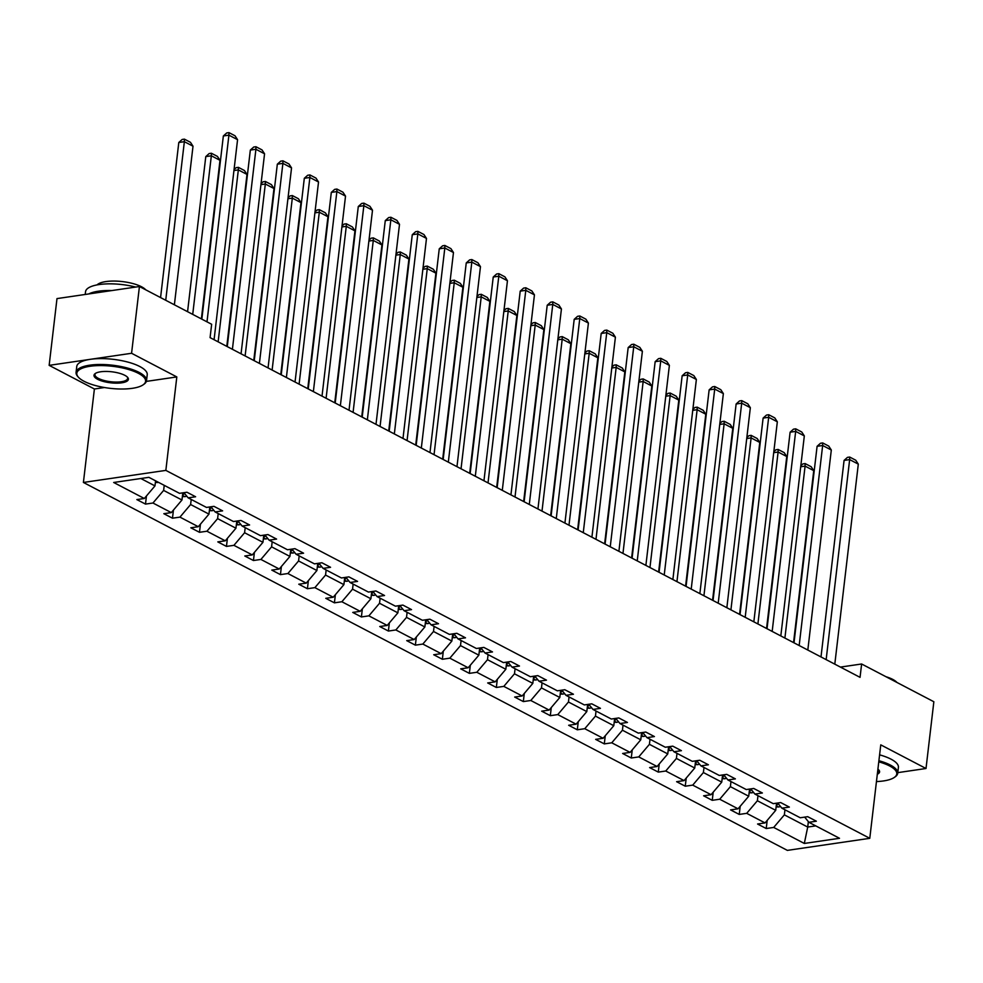 <?xml version="1.0" encoding="UTF-8"?>
<svg xmlns="http://www.w3.org/2000/svg" width="983" height="983" viewBox="0 0 983 983"><rect width="100%" height="100%" fill="white"/><g stroke="black" fill="none" stroke-linecap="round" stroke-linejoin="round"><path stroke-width="1.47" d="M83.408 482.456L787.358 850.381L869.783 838.315L165.844 470.39L83.408 482.456L94.393 388.998L104.456 387.523M146.369 381.392L176.817 376.931L131.575 353.278L49.15 365.357L94.393 388.998M49.15 365.357L56.989 298.599L139.426 286.52L131.575 353.278M897.786 772.638L926.011 768.497L933.85 701.739L861.624 663.992L840.44 667.088M784.962 809.783L784.36 814.858L807.719 827.059L804.315 843.451L773.695 827.44L766.224 828.534L767.182 820.4M808.358 821.641L807.719 827.059L815.767 825.88M784.36 814.858L773.695 827.44M757.979 795.677L757.377 800.752L775.71 810.336L765.044 822.918L757.574 824.012L766.224 828.534M765.044 822.918L746.699 813.334L739.241 814.428L740.199 806.293M730.983 781.571L730.394 786.646L748.727 796.23L738.049 808.812L730.59 809.906L739.241 814.428M738.049 808.812L719.716 799.228L712.245 800.322L713.203 792.187M704 767.465L703.398 772.54L721.743 782.124L711.065 794.706L703.607 795.8L712.245 800.322M711.065 794.706L692.72 785.122L685.262 786.216L686.22 778.081M677.004 753.359L676.415 758.434L694.748 768.018L684.07 780.6L676.611 781.694L685.262 786.216M684.07 780.6L665.737 771.016L658.278 772.11L659.224 763.975M650.021 739.253L649.419 744.328L667.764 753.912L657.086 766.494L649.628 767.588L658.278 772.11M657.086 766.494L638.753 756.91L631.283 758.004L632.241 749.869M623.025 725.147L622.436 730.222L640.769 739.806L630.103 752.388L622.632 753.482L631.283 758.004M630.103 752.388L611.758 742.804L604.299 743.898L605.258 735.763M596.042 711.041L595.452 716.115L613.785 725.7L603.107 738.282L595.649 739.376L604.299 743.898M603.107 738.282L584.774 728.698L577.304 729.791L578.262 721.657M569.059 696.935L568.457 702.009L586.802 711.594L576.124 724.176L568.653 725.27L577.304 729.791M576.124 724.176L557.779 714.592L550.32 715.685L551.279 707.551M542.063 682.829L541.473 687.903L559.806 697.488L549.128 710.07L541.67 711.164L550.32 715.685M549.128 710.07L530.795 700.486L523.337 701.579L524.283 693.445M515.08 668.723L514.478 673.797L532.823 683.382L522.145 695.964L514.687 697.058L523.337 701.579M522.145 695.964L503.812 686.38L496.341 687.473L497.3 679.339M488.084 654.617L487.494 659.691L505.827 669.276L495.162 681.858L487.691 682.952L496.341 687.473M495.162 681.858L476.816 672.274L469.358 673.367L470.316 665.233M461.101 640.511L460.511 645.585L478.844 655.17L468.166 667.752L460.708 668.845L469.358 673.367M468.166 667.752L449.833 658.168L442.362 659.261L443.321 651.127M434.117 626.404L433.515 631.479L451.861 641.063L441.183 653.646L433.712 654.739L442.362 659.261M441.183 653.646L422.837 644.062L415.379 645.155L416.337 637.021M407.122 612.298L406.532 617.373L424.865 626.957L414.187 639.54L406.729 640.633L415.379 645.155M414.187 639.54L395.854 629.956L388.396 631.049L389.342 622.915M380.138 598.192L379.536 603.267L397.882 612.851L387.204 625.434L379.745 626.527L388.396 631.049M387.204 625.434L368.871 615.85L361.4 616.943L362.358 608.809M353.143 584.086L352.553 589.161L370.886 598.745L360.22 611.328L352.75 612.421L361.4 616.943M360.22 611.328L341.875 601.743L334.417 602.837L335.375 594.703M326.159 569.98L325.557 575.055L343.903 584.639L333.225 597.234L325.766 598.315L334.417 602.837M333.225 597.234L314.892 587.637L307.421 588.731L308.379 580.597M299.176 555.874L298.574 560.949L316.907 570.533L306.241 583.128L298.771 584.209L307.421 588.731M306.241 583.128L287.896 573.531L280.438 574.625L281.396 566.491M272.18 541.768L271.591 546.843L289.924 556.427L279.246 569.022L271.787 570.103L280.438 574.625M279.246 569.022L260.913 559.438L253.454 560.519L254.4 552.385M245.197 527.662L244.595 532.737L262.94 542.321L252.262 554.916L244.804 555.997L253.454 560.519M252.262 554.916L233.929 545.332L226.459 546.413L227.417 538.279M218.201 513.556L217.612 518.631L235.945 528.215L225.279 540.81L217.808 541.891L226.459 546.413M225.279 540.81L206.934 531.225L199.475 532.307L200.434 524.172M191.218 499.45L190.616 504.525L208.961 514.109L198.283 526.704L190.825 527.797L199.475 532.307M198.283 526.704L179.95 517.119L172.48 518.201L173.438 510.066M164.235 485.344L163.633 490.419L181.966 500.003L171.3 512.598L163.829 513.691L172.48 518.201M171.3 512.598L152.955 503.013L145.496 504.095L146.455 495.96M140.839 478.512L154.982 485.897L144.304 498.492L136.846 499.585L145.496 504.095M144.304 498.492L113.684 482.481L148.888 477.333L179.508 493.331L186.967 492.237L195.617 496.759L188.158 497.853L206.491 507.437L213.962 506.343L222.613 510.865L215.142 511.959L233.487 521.543L240.946 520.449L249.596 524.971L242.137 526.065L260.47 535.649L267.941 534.555L276.592 539.077L269.121 540.171L287.466 549.755L294.925 548.661L303.575 553.183L296.116 554.277L314.449 563.861L321.908 562.768L330.558 567.289L323.1 568.383L341.433 577.967L348.904 576.874L357.554 581.395L350.083 582.489L368.428 592.073L375.887 590.98L384.537 595.501L377.079 596.595L395.412 606.179L402.883 605.086L411.533 609.607L404.062 610.701L422.407 620.285L429.866 619.192L438.516 623.714L431.058 624.807L449.391 634.391L456.849 633.298L465.5 637.82L458.041 638.913L476.386 648.497L483.845 647.404L492.495 651.926L485.024 653.019L503.37 662.603L510.828 661.51L519.479 666.032L512.02 667.125L530.353 676.709L537.824 675.616L546.474 680.138L539.003 681.231L557.349 690.816L564.807 689.722L573.458 694.244L565.999 695.337L584.332 704.922L591.803 703.828L600.453 708.35L592.982 709.443L611.328 719.028L618.786 717.934L627.437 722.456L619.978 723.549L638.311 733.134L645.77 732.04L654.42 736.562L646.961 737.655L665.294 747.24L672.765 746.146L681.416 750.668L673.945 751.762L692.29 761.346L699.749 760.252L708.399 764.774L700.94 765.868L719.273 775.452L726.744 774.358L735.395 778.88L727.924 779.974L746.269 789.558L753.728 788.464L762.378 792.986L754.919 794.08L773.252 803.664L780.711 802.57L789.361 807.092L781.903 808.186L800.236 817.77L807.707 816.676L816.357 821.198L808.886 822.292L839.507 838.29L804.315 843.451M139.426 286.52L211.652 324.279L210.079 337.624L860.051 677.348L861.624 663.992M777.676 803.013L781.903 808.186M776.558 803.172L775.71 810.336M757.377 800.752L746.699 813.334M750.693 788.907L754.919 794.08M749.562 789.066L748.727 796.23M730.394 786.646L719.716 799.228M723.709 774.801L727.924 779.974M722.579 774.973L721.743 782.124M703.398 772.54L692.72 785.122M696.714 760.695L700.94 765.868M695.595 760.867L694.748 768.018M676.415 758.434L665.737 771.016M669.73 746.589L673.945 751.762M668.6 746.761L667.764 753.912M649.419 744.328L638.753 756.91M642.735 732.482L646.961 737.655M641.616 732.654L640.769 739.806M622.436 730.222L611.758 742.804M615.751 718.376L619.978 723.549M614.621 718.548L613.785 725.7M595.452 716.115L584.774 728.698M588.768 704.27L592.982 709.443M587.637 704.442L586.802 711.594M568.457 702.009L557.779 714.592M561.772 690.164L565.999 695.337M560.654 690.336L559.806 697.488M541.473 687.903L530.795 700.486M534.789 676.058L539.003 681.231M533.658 676.23L532.823 683.382M514.478 673.797L503.812 686.38M507.793 661.952L512.02 667.125M506.675 662.124L505.827 669.276M487.494 659.691L476.816 672.274M480.81 647.846L485.024 653.019M479.679 648.018L478.844 655.17M460.511 645.585L449.833 658.168M453.827 633.74L458.041 638.913M452.696 633.912L451.861 641.063M433.515 631.479L422.837 644.062M426.831 619.634L431.058 624.807M425.713 619.806L424.865 626.957M406.532 617.373L395.854 629.956M399.848 605.528L404.062 610.701M398.717 605.7L397.882 612.851M379.536 603.267L368.871 615.85M372.852 591.422L377.079 596.595M371.734 591.594L370.886 598.745M352.553 589.161L341.875 601.743M345.869 577.316L350.083 582.489M344.738 577.488L343.903 584.639M325.557 575.055L314.892 587.637M318.873 563.21L323.1 568.383M317.755 563.382L316.907 570.533M298.574 560.949L287.896 573.531M291.89 549.104L296.116 554.277M290.771 549.276L289.924 556.427M271.591 546.843L260.913 559.438M264.906 534.998L269.121 540.171M263.776 535.17L262.94 542.321M244.595 532.737L233.929 545.332M237.911 520.892L242.137 526.065M236.792 521.064L235.945 528.215M217.612 518.631L206.934 531.225M210.927 506.786L215.142 511.959M209.797 506.958L208.961 514.109M190.616 504.525L179.95 517.119M183.932 492.68L188.158 497.853M182.813 492.852L181.966 500.003M163.633 490.419L152.955 503.013M926.011 768.497L880.768 744.856L869.783 838.315M176.817 376.931L165.844 470.39M155.584 480.822L154.982 485.897M804.672 817.119L808.886 822.292M206.995 321.834L228.916 135.162L223.35 135.973L201.834 319.143M214.073 339.713L237.567 139.684L228.916 135.162L228.953 132.619L235.011 135.777L237.567 139.684M223.35 135.973L226.729 132.938L228.953 132.619M155.388 482.432L157.993 482.53A7.52 5.456 -62.4 0 0 158.582 482.395M165.734 300.27L184.362 141.687L193.012 146.209L174.384 304.791M178.795 142.498L182.162 139.463L184.399 139.144L184.362 141.687L178.795 142.498L160.573 297.579M184.399 139.144L190.456 142.302L193.012 146.209M138.382 373.319A34.626 11.083 -173.3 0 0 95.204 365.737A34.626 11.083 -173.3 0 0 78.407 377.214A34.626 11.083 -173.3 0 0 84.022 381.269A34.626 11.083 -173.3 0 0 115.969 388.838A34.626 11.083 -173.3 0 0 143.137 384.82A34.626 11.083 -173.3 0 0 138.382 373.319M78.407 377.214L77.694 376.415A35.474 11.354 6.7 0 1 76.072 372.36A35.474 11.354 6.7 0 1 100.499 364.484A35.474 11.354 6.7 0 1 139.144 372.422A35.474 11.354 6.7 0 1 146.528 380.63A35.474 11.354 6.7 0 1 144.01 384.206L143.137 384.82M124.792 375.309A17.313 5.542 6.7 0 1 127.606 377.337A17.313 5.542 6.7 0 1 119.213 383.075A17.313 5.542 6.7 0 1 97.612 379.291A17.313 5.542 6.7 0 1 95.24 373.54A17.313 5.542 6.7 0 1 108.818 371.525A17.313 5.542 6.7 0 1 124.792 375.309M95.732 373.233A16.465 5.271 -173.3 0 0 94.958 374.572A16.465 5.271 -173.3 0 0 98.374 378.381A16.465 5.271 -173.3 0 0 116.313 382.068A16.465 5.271 -173.3 0 0 127.655 378.418A16.465 5.271 -173.3 0 0 127.212 376.931M85.214 294.458L85.546 291.705A35.474 11.354 6.7 0 1 135.703 287.073M88.74 293.942A35.474 11.354 6.7 0 1 111.915 290.55M97.071 284.898A25.546 8.183 6.7 0 1 116.645 281.126A25.546 8.183 6.7 0 1 141.552 286.778A25.546 8.183 6.7 0 1 145.742 289.825M76.072 372.36L76.76 366.475A35.474 11.354 6.7 0 1 101.188 358.598A35.474 11.354 6.7 0 1 139.844 366.548A35.474 11.354 6.7 0 1 147.229 374.756L146.528 380.63M876.455 781.571A34.626 11.083 -173.3 0 0 894.309 777.43A34.626 11.083 -173.3 0 0 889.566 765.929A34.626 11.083 -173.3 0 0 878.777 761.825M878.9 760.719A35.474 11.354 6.7 0 1 890.328 765.032A35.474 11.354 6.7 0 1 897.712 773.24A35.474 11.354 6.7 0 1 895.194 776.816L894.309 777.43M877.917 769.148A17.313 5.542 6.7 0 1 878.79 769.947A17.313 5.542 6.7 0 1 877.315 774.248M877.487 772.798A16.465 5.271 -173.3 0 0 878.827 771.028A16.465 5.271 -173.3 0 0 878.384 769.542M885.941 676.709A25.546 8.183 6.7 0 1 892.724 679.388A25.546 8.183 6.7 0 1 896.926 682.448M879.588 754.846A35.474 11.354 6.7 0 1 891.016 759.159A35.474 11.354 6.7 0 1 898.401 767.367L897.712 773.24M232.406 349.297L255.912 149.269L250.333 150.08L227.257 346.606M241.056 353.819L264.562 153.79L255.912 149.269L255.936 146.725L261.994 149.883L264.562 153.79M250.333 150.08L253.712 147.045L255.936 146.725M259.401 363.403L282.895 163.375L277.329 164.186L254.241 360.712M268.052 367.925L291.546 167.896L282.895 163.375L282.932 160.831L288.99 163.989L291.546 167.896M277.329 164.186L280.708 161.151L282.932 160.831M182.383 496.538L184.976 496.636A7.52 5.456 -62.4 0 0 186.696 496.059M192.717 314.376L211.345 155.793L219.995 160.315L201.368 318.897M205.779 156.604L209.158 153.569L211.382 153.25L211.345 155.793L205.779 156.604L187.569 311.685M182.605 494.572L183.403 494.351A7.52 5.456 -62.4 0 0 184.644 493.552M211.382 153.25L217.44 156.408L219.995 160.315M209.367 510.644L211.972 510.742A7.52 5.456 -62.4 0 0 213.68 510.165M218.14 341.838L238.341 169.899L246.991 174.421L226.79 346.36M234.065 169.555L236.141 167.675L238.377 167.343L238.341 169.899L233.942 170.538M209.6 508.678L210.387 508.457A7.52 5.456 -62.4 0 0 211.64 507.658M238.377 167.343L244.423 170.514L246.991 174.421M286.385 377.509L309.878 177.481L304.312 178.292L281.224 374.818M295.035 382.031L318.529 182.002L309.878 177.481L309.915 174.937L315.973 178.095L318.529 182.002M304.312 178.292L307.691 175.257L309.915 174.937M236.35 524.75L238.955 524.848A7.52 5.456 -62.4 0 0 240.675 524.271M245.123 355.944L265.324 184.005L273.974 188.527L253.774 360.466M261.048 183.661L263.137 181.781L265.361 181.45L265.324 184.005L260.937 184.644M236.584 522.784L237.382 522.563A7.52 5.456 -62.4 0 0 238.623 521.764M265.361 181.45L271.419 184.62L273.974 188.527M313.368 391.615L336.874 191.587L331.308 192.398L308.22 388.924M322.019 396.137L345.524 196.108L336.874 191.587L336.911 189.043L342.956 192.201L345.524 196.108M331.308 192.398L334.675 189.363L336.911 189.043M263.346 538.856L265.938 538.954A7.52 5.456 -62.4 0 0 267.659 538.377M272.119 370.05L292.32 198.111L300.97 202.633L280.769 374.572M288.031 197.767L290.12 195.887L292.344 195.556L292.32 198.111L287.921 198.75M263.579 536.89L264.366 536.669A7.52 5.456 -62.4 0 0 265.619 535.87M292.344 195.556L298.402 198.726L300.97 202.633M340.364 405.721L363.857 205.693L358.291 206.504L335.203 403.03M349.014 410.243L372.508 210.215L363.857 205.693L363.894 203.149L369.952 206.307L372.508 210.215M358.291 206.504L361.67 203.469L363.894 203.149M290.329 552.962L292.934 553.06A7.52 5.456 -62.4 0 0 294.654 552.483M299.102 384.156L319.303 212.217L327.953 216.739L307.753 388.678M315.027 211.873L317.116 209.993L319.34 209.662L319.303 212.217L314.904 212.856M290.563 550.996L291.361 550.775A7.52 5.456 -62.4 0 0 292.602 549.976M319.34 209.662L325.398 212.832L327.953 216.739M367.347 419.827L390.853 219.799L385.275 220.61L362.199 417.136M375.998 424.349L399.503 224.321L390.853 219.799L390.878 217.255L396.935 220.413L399.503 224.321M385.275 220.61L388.654 217.575L390.878 217.255M317.325 567.068L319.917 567.166A7.52 5.456 -62.4 0 0 321.638 566.589M326.098 398.262L346.286 226.323L354.937 230.845L334.748 402.784M342.01 225.979L344.099 224.099L346.323 223.768L346.286 226.323L341.9 226.962M317.546 565.102L318.345 564.881A7.52 5.456 -62.4 0 0 319.586 564.082M346.323 223.768L352.381 226.938L354.937 230.845M394.343 433.933L417.836 233.905L412.27 234.716L389.182 431.23M402.993 438.455L426.487 238.427L417.836 233.905L417.873 231.361L423.931 234.519L426.487 238.427M412.27 234.716L415.649 231.681L417.873 231.361M344.308 581.174L346.913 581.272A7.52 5.456 -62.4 0 0 348.621 580.695M353.081 412.369L373.282 240.43L381.932 244.951L361.732 416.89M369.006 240.085L371.082 238.205L373.319 237.874L373.282 240.43L368.883 241.068M344.541 579.208L345.328 578.987A7.52 5.456 -62.4 0 0 346.581 578.188M373.319 237.874L379.364 241.044L381.932 244.951M421.326 448.039L444.82 248.011L439.254 248.822L416.165 445.336M429.976 452.561L453.47 252.533L444.82 248.011L444.857 245.455L450.914 248.625L453.47 252.533M439.254 248.822L442.633 245.787L444.857 245.455M371.291 595.28L373.896 595.379A7.52 5.456 -62.4 0 0 375.617 594.801M380.065 426.475L400.265 254.536L408.916 259.057L388.715 430.996M395.989 254.192L398.078 252.312L400.302 251.98L400.265 254.536L395.879 255.175M371.525 593.314L372.324 593.093A7.52 5.456 -62.4 0 0 373.565 592.294M400.302 251.98L406.36 255.15L408.916 259.057M448.322 462.145L471.815 262.117L466.249 262.928L443.161 459.442M456.972 466.667L480.466 266.639L471.815 262.117L471.852 259.561L477.898 262.731L480.466 266.639M466.249 262.928L469.616 259.893L471.852 259.561M398.287 609.386L400.892 609.485A7.52 5.456 -62.4 0 0 402.6 608.907M407.06 440.581L427.261 268.642L435.911 273.163L415.711 445.102M422.973 268.298L425.061 266.418L427.286 266.086L427.261 268.642L422.862 269.281M398.52 607.42L399.307 607.199A7.52 5.456 -62.4 0 0 400.56 606.4M427.286 266.086L433.343 269.256L435.911 273.163M475.305 476.251L498.799 276.223L493.233 277.034L470.144 473.548M483.955 480.773L507.449 280.745L498.799 276.223L498.836 273.667L504.893 276.837L507.449 280.745M493.233 277.034L496.612 273.999L498.836 273.667M425.27 623.492L427.875 623.591A7.52 5.456 -62.4 0 0 429.596 623.013M434.044 454.687L454.244 282.748L462.895 287.269L442.694 459.208M449.968 282.404L452.057 280.524L454.281 280.192L454.244 282.748L449.845 283.387M425.504 621.526L426.303 621.305A7.52 5.456 -62.4 0 0 427.544 620.506M454.281 280.192L460.339 283.362L462.895 287.269M502.288 490.357L525.794 290.329L520.216 291.14L497.14 487.654M510.939 494.879L534.445 294.851L525.794 290.329L525.819 287.773L531.877 290.943L534.445 294.851M520.216 291.14L523.595 288.105L525.819 287.773M452.266 637.598L454.859 637.697A7.52 5.456 -62.4 0 0 456.579 637.119M461.039 468.793L481.228 296.854L489.878 301.376L469.69 473.315M476.952 296.51L479.04 294.63L481.265 294.298L481.228 296.854L476.841 297.493M452.487 635.632L453.286 635.411A7.52 5.456 -62.4 0 0 454.527 634.613M481.265 294.298L487.322 297.468L489.878 301.376M529.284 504.463L552.778 304.435L547.212 305.246L524.123 501.76M537.934 508.985L561.428 308.957L552.778 304.435L552.815 301.879L558.872 305.049L561.428 308.957M547.212 305.246L550.591 302.211L552.815 301.879M479.249 651.704L481.854 651.803A7.52 5.456 -62.4 0 0 483.562 651.225M488.023 482.899L508.223 310.96L516.874 315.482L496.673 487.421M503.947 310.616L506.024 308.736L508.26 308.404L508.223 310.96L503.824 311.599M479.483 649.738L480.269 649.517A7.52 5.456 -62.4 0 0 481.523 648.719M508.26 308.404L514.306 311.574L516.874 315.482M556.267 518.569L579.773 318.541L574.195 319.352L551.107 515.866M564.918 523.091L588.412 323.063L579.773 318.541L579.798 315.985L585.856 319.156L588.412 323.063M574.195 319.352L577.574 316.317L579.798 315.985M506.245 665.81L508.838 665.909A7.52 5.456 -62.4 0 0 510.558 665.331M515.006 497.005L535.207 325.066L543.857 329.588L523.656 501.527M530.931 324.709L533.019 322.842L535.244 322.51L535.207 325.066L530.82 325.705M506.466 663.844L507.265 663.623A7.52 5.456 -62.4 0 0 508.506 662.825M535.244 322.51L541.301 325.68L543.857 329.588M583.263 532.675L606.757 332.647L601.191 333.458L578.102 529.972M591.913 537.197L615.407 337.169L606.757 332.647L606.794 330.091L612.851 333.262L615.407 337.169M601.191 333.458L604.557 330.423L606.794 330.091M533.228 679.917L535.833 680.015A7.52 5.456 -62.4 0 0 537.541 679.437M542.002 511.111L562.202 339.172L570.853 343.694L550.652 515.633M557.926 338.816L560.003 336.948L562.239 336.616L562.202 339.172L557.803 339.811M533.462 677.951L534.248 677.729A7.52 5.456 -62.4 0 0 535.502 676.931M562.239 336.616L568.285 339.786L570.853 343.694M610.246 546.781L633.74 346.753L628.174 347.564L605.086 544.078M618.897 551.303L642.39 351.275L633.74 346.753L633.777 344.197L639.835 347.368L642.39 351.275M628.174 347.564L631.553 344.529L633.777 344.197M560.212 694.023L562.817 694.121A7.52 5.456 -62.4 0 0 564.537 693.543M568.985 525.217L589.186 353.278L597.836 357.8L577.635 529.739M584.91 352.922L586.998 351.054L589.222 350.722L589.186 353.278L584.787 353.917M560.445 692.057L561.244 691.835A7.52 5.456 -62.4 0 0 562.485 691.037M589.222 350.722L595.28 353.892L597.836 357.8M637.23 560.888L660.736 360.859L655.157 361.67L632.081 558.184M645.88 565.409L669.386 365.381L660.736 360.859L660.773 358.304L666.818 361.474L669.386 365.381M655.157 361.67L658.536 358.635L660.773 358.304M587.207 708.129L589.8 708.227A7.52 5.456 -62.4 0 0 591.52 707.649M595.981 539.323L616.181 367.384L624.832 371.906L604.631 543.845M611.893 367.028L613.982 365.16L616.206 364.828L616.181 367.384L611.782 368.023M587.441 706.163L588.227 705.941A7.52 5.456 -62.4 0 0 589.468 705.143M616.206 364.828L622.264 367.998L624.832 371.906M664.225 574.994L687.719 374.965L682.153 375.776L659.065 572.29M672.876 579.515L696.369 379.487L687.719 374.965L687.756 372.41L693.814 375.58L696.369 379.487M682.153 375.776L685.532 372.741L687.756 372.41M614.191 722.235L616.796 722.333A7.52 5.456 -62.4 0 0 618.504 721.755M622.964 553.429L643.165 381.49L651.815 386.012L631.614 557.951M638.889 381.134L640.965 379.266L643.201 378.934L643.165 381.49L638.766 382.129M614.424 720.269L615.211 720.048A7.52 5.456 -62.4 0 0 616.464 719.249M643.201 378.934L649.259 382.104L651.815 386.012M691.209 589.1L714.715 389.071L709.136 389.882L686.06 586.396M699.859 593.621L723.365 393.593L714.715 389.071L714.739 386.516L720.797 389.686L723.365 393.593M709.136 389.882L712.515 386.847L714.739 386.516M641.186 736.341L643.779 736.439A7.52 5.456 -62.4 0 0 645.499 735.862M649.96 567.535L670.148 395.596L678.798 400.118L658.61 572.057M665.872 395.24L667.961 393.372L670.185 393.04L670.148 395.596L665.761 396.235M641.408 734.375L642.206 734.154A7.52 5.456 -62.4 0 0 643.447 733.355M670.185 393.04L676.243 396.21L678.798 400.118M718.204 603.206L741.698 403.177L736.132 403.988L713.044 600.502M726.855 607.727L750.348 407.699L741.698 403.177L741.735 400.622L747.793 403.792L750.348 407.699M736.132 403.988L739.499 400.953L741.735 400.622M668.17 750.447L670.775 750.545A7.52 5.456 -62.4 0 0 672.483 749.968M676.943 581.641L697.144 409.702L705.794 414.224L685.593 586.163M692.868 409.346L694.944 407.478L697.18 407.146L697.144 409.702L692.745 410.341M668.403 748.481L669.19 748.26A7.52 5.456 -62.4 0 0 670.443 747.461M697.18 407.146L703.226 410.316L705.794 414.224M745.188 617.312L768.681 417.284L763.115 418.094L740.027 614.608M753.838 621.834L777.332 421.805L768.681 417.284L768.718 414.728L774.776 417.898L777.332 421.805M763.115 418.094L766.494 415.059L768.718 414.728M695.153 764.541L697.758 764.651A7.52 5.456 -62.4 0 0 699.478 764.074M703.926 595.747L724.127 423.808L732.777 428.33L712.577 600.269M719.851 423.452L721.94 421.584L724.164 421.252L724.127 423.808L719.74 424.447M695.386 762.587L696.185 762.366A7.52 5.456 -62.4 0 0 697.426 761.567M724.164 421.252L730.222 424.423L732.777 428.33M772.171 631.418L795.677 431.39L790.111 432.201L767.023 628.715M780.821 635.94L804.327 435.911L795.677 431.39L795.714 428.834L801.759 432.004L804.327 435.911M790.111 432.201L793.478 429.166L795.714 428.834M722.149 778.647L724.741 778.757A7.52 5.456 -62.4 0 0 726.462 778.18M730.922 609.853L751.123 437.914L759.773 442.436L739.572 614.375M746.834 437.558L748.923 435.69L751.147 435.358L751.123 437.914L746.724 438.553M722.382 776.693L723.169 776.459A7.52 5.456 -62.4 0 0 724.422 775.673M751.147 435.358L757.205 438.529L759.773 442.436M799.167 645.524L822.66 445.496L817.094 446.307L794.006 642.821M807.817 650.046L831.311 450.017L822.66 445.496L822.697 442.94L828.755 446.11L831.311 450.017M817.094 446.307L820.473 443.272L822.697 442.94M749.132 792.753L751.737 792.863A7.52 5.456 -62.4 0 0 753.457 792.286M757.905 623.959L778.106 452.02L786.756 456.53L766.556 628.481M773.83 451.664L775.906 449.796L778.143 449.464L778.106 452.02L773.707 452.659M749.365 790.799L750.152 790.565A7.52 5.456 -62.4 0 0 751.405 789.779M778.143 449.464L784.201 452.635L786.756 456.53M826.15 659.63L849.656 459.602L844.078 460.413L821.002 656.927M834.8 664.152L858.306 464.123L849.656 459.602L849.681 457.046L855.738 460.216L858.306 464.123M844.078 460.413L847.457 457.378L849.681 457.046M776.128 806.859L778.72 806.969A7.52 5.456 -62.4 0 0 780.441 806.392M784.901 638.065L805.089 466.126L813.74 470.636L793.551 642.587M800.813 465.77L802.902 463.902L805.126 463.571L805.089 466.126L800.703 466.765M776.349 804.905L777.148 804.672A7.52 5.456 -62.4 0 0 778.389 803.885M805.126 463.571L811.184 466.741L813.74 470.636M155.523 481.314L157.833 482.53M182.506 495.42L184.829 496.636M183.588 492.741L183.403 494.351M209.502 509.526L211.812 510.742M210.583 506.847L210.387 508.457M236.485 523.632L238.795 524.848M237.567 520.953L237.382 522.563M263.469 537.738L265.791 538.954M264.562 535.059L264.366 536.669M290.464 551.844L292.774 553.06M291.546 549.165L291.361 550.775M317.448 565.95L319.77 567.166M318.529 563.259L318.345 564.881M344.443 580.056L346.753 581.272M345.524 577.365L345.328 578.987M371.427 594.162L373.749 595.379M372.508 591.471L372.324 593.093M398.422 608.268L400.732 609.485M399.503 605.577L399.307 607.199M425.406 622.374L427.716 623.591M426.487 619.683L426.303 621.305M452.389 636.48L454.711 637.697M453.47 633.789L453.286 635.411M479.385 650.586L481.695 651.803M480.466 647.895L480.269 649.517M506.368 664.692L508.69 665.909M507.449 662.001L507.265 663.623M533.364 678.798L535.674 680.015M534.445 676.107L534.248 677.729M560.347 692.904L562.657 694.121M561.428 690.213L561.244 691.835M587.33 707.01L589.653 708.227M588.412 704.32L588.227 705.941M614.326 721.117L616.636 722.333M615.407 718.426L615.211 720.048M641.309 735.223L643.632 736.439M642.39 732.532L642.206 734.154M668.305 749.329L670.615 750.545M669.386 746.638L669.19 748.26M695.288 763.435L697.598 764.651M696.369 760.744L696.185 762.366M722.272 777.541L724.594 778.757M723.353 774.85L723.169 776.459M749.267 791.647L751.577 792.863M750.348 788.956L750.152 790.565M776.251 805.753L778.573 806.969M777.332 803.062L777.148 804.672"/></g></svg>
